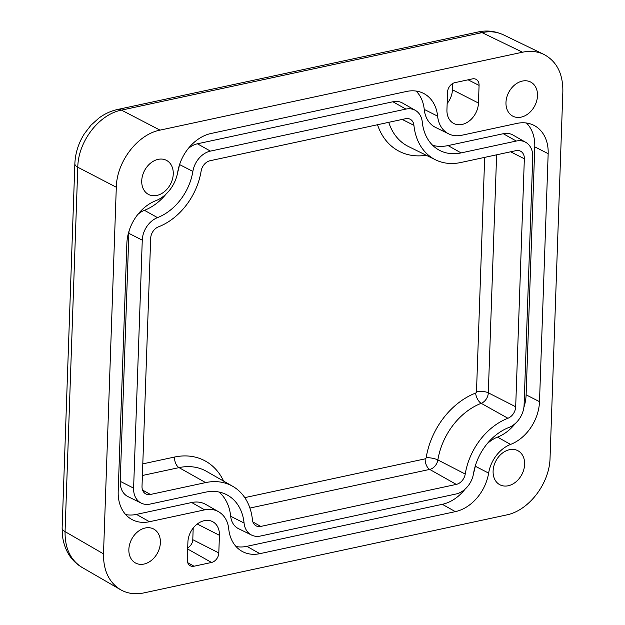 <?xml version="1.0" encoding="UTF-8"?>
<svg xmlns="http://www.w3.org/2000/svg" width="625" height="625" viewBox="0 0 625 625"><rect width="100%" height="100%" fill="white"/><g stroke="black" fill="none" stroke-linecap="round" stroke-linejoin="round"><path stroke-width="0.94" d="M141.734 180.789A19.258 14.641 -62.1 0 1 150.477 163.211A19.258 14.641 -62.1 0 1 166.516 160.383A19.258 14.641 -62.1 0 1 173.258 174.016A19.258 14.641 -62.1 0 1 164.508 191.586A19.258 14.641 -62.1 0 1 148.469 194.414A19.258 14.641 -62.1 0 1 141.734 180.789M493.102 471.117A19.258 14.641 -62.1 0 1 501.852 453.539A19.258 14.641 -62.1 0 1 517.891 450.711A19.258 14.641 -62.1 0 1 524.625 464.336A19.258 14.641 -62.1 0 1 515.883 481.914A19.258 14.641 -62.1 0 1 499.844 484.742A19.258 14.641 -62.1 0 1 493.102 471.117M505.977 102.492A19.258 14.641 -62.1 0 1 514.719 84.914A19.258 14.641 -62.1 0 1 530.758 82.094A19.258 14.641 -62.1 0 1 537.5 95.719A19.258 14.641 -62.1 0 1 528.758 113.297A19.258 14.641 -62.1 0 1 512.719 116.117A19.258 14.641 -62.1 0 1 505.977 102.492M128.859 549.406A19.258 14.641 -62.1 0 1 137.602 531.836A19.258 14.641 -62.1 0 1 153.641 529.008A19.258 14.641 -62.1 0 1 160.383 542.633A19.258 14.641 -62.1 0 1 151.641 560.211A19.258 14.641 -62.1 0 1 135.602 563.039A19.258 14.641 -62.1 0 1 128.859 549.406M187.703 547.719A7.672 5.836 117.9 0 0 192.789 539.688L193.195 528.047M219.422 535.312L218.805 552.938A8.562 6.508 -62.1 0 1 211.523 562.461L194.016 566.227A8.562 6.508 -62.1 0 1 190.148 565.703A8.562 6.508 -62.1 0 1 187.289 559.719L187.906 542.086A19.258 14.641 -62.1 0 1 196.484 524.648A19.258 14.641 -62.1 0 1 212.375 521.531A19.258 14.641 -62.1 0 1 219.422 535.312L197.266 524.023M446.938 109.812L447.555 92.188A8.562 6.508 -62.1 0 1 454.836 82.664L472.352 78.898A8.562 6.508 -62.1 0 1 475.945 79.281A8.562 6.508 -62.1 0 1 479.07 85.406L478.461 103.039A19.258 14.641 -62.1 0 1 469.547 120.75A19.258 14.641 -62.1 0 1 453.375 123.273A19.258 14.641 -62.1 0 1 446.938 109.812M447.156 103.469A18.375 13.969 117.9 0 0 452.438 89.781L452.656 83.523M179.383 165.141A49.188 37.406 -62.1 0 1 177.695 172.211M166.18 193.93A49.188 37.406 -62.1 0 1 144.453 210.312A21.43 16.289 117.9 0 0 137.719 214.555M192.867 171.414A49.648 37.75 -62.1 0 1 157.508 217.625A20.969 15.945 117.9 0 0 142.266 240.164L133.609 488.141A20.969 15.945 117.9 0 0 141.281 503.148A20.969 15.945 117.9 0 0 150.086 504.086L205.289 492.219A49.648 37.75 -62.1 0 1 226.133 494.438A49.648 37.75 -62.1 0 1 244.07 523.023A20.969 15.945 117.9 0 0 251.648 535.102A20.969 15.945 117.9 0 0 260.445 536.039L455.945 494.016A20.969 15.945 117.9 0 0 473.492 473.711A49.648 37.75 -62.1 0 1 508.852 427.5A20.969 15.945 117.9 0 0 524.094 404.961L532.75 156.984A20.969 15.945 117.9 0 0 525.742 142.328A20.969 15.945 117.9 0 0 516.273 141.039L461.07 152.906A49.648 37.75 -62.1 0 1 438.664 149.859A49.648 37.75 -62.1 0 1 422.289 122.102A20.969 15.945 117.9 0 0 415.375 110.375A20.969 15.945 117.9 0 0 405.914 109.086L210.414 151.109A20.969 15.945 117.9 0 0 192.867 171.414L179.57 164.57M129.102 230.805A21.43 16.289 117.9 0 0 128.883 233.344L120.219 481.32A21.43 16.289 117.9 0 0 128.055 496.656L141.281 503.148M219.07 492.031A49.188 37.406 -62.1 0 1 230.68 516.266A21.43 16.289 117.9 0 0 238.422 528.609L251.648 535.102M525.742 142.328L512.945 135.023A21.43 16.289 117.9 0 0 503.273 133.711L448.07 145.578A49.188 37.406 -62.1 0 1 432.719 145.367M415.375 110.375L402.586 103.078A21.43 16.289 117.9 0 0 392.914 101.766L197.414 143.789A21.43 16.289 117.9 0 0 188.023 148.828M155.781 200.703A30.812 23.43 117.9 0 0 177.727 172.023A39.805 30.266 -62.1 0 1 211.031 133.484L406.523 91.461A39.805 30.266 -62.1 0 1 423.234 93.234A39.805 30.266 -62.1 0 1 437.617 116.156A30.812 23.43 117.9 0 0 448.75 133.898A30.812 23.43 117.9 0 0 461.688 135.273L516.891 123.414A39.805 30.266 -62.1 0 1 533.602 125.188A39.805 30.266 -62.1 0 1 548.164 153.672L539.5 401.648A39.805 30.266 -62.1 0 1 510.578 444.422A30.812 23.43 117.9 0 0 488.633 473.109A39.805 30.266 -62.1 0 1 455.336 511.641L259.836 553.664A39.805 30.266 -62.1 0 1 241.867 551.227A39.805 30.266 -62.1 0 1 228.742 528.969A30.812 23.43 117.9 0 0 218.578 511.742A30.812 23.43 117.9 0 0 204.672 509.852L149.469 521.719A39.805 30.266 -62.1 0 1 131.5 519.273A39.805 30.266 -62.1 0 1 118.195 491.453L126.859 243.477A39.805 30.266 -62.1 0 1 155.781 200.703M125.664 514.562A39.344 29.922 117.9 0 0 136.469 514.391L191.672 502.523A31.266 23.781 -62.1 0 1 205.789 504.437L218.578 511.742M236.031 546.516A39.344 29.922 117.9 0 0 246.836 546.336L442.336 504.312A39.344 29.922 117.9 0 0 465.109 489.109M473.602 473.055A39.344 29.922 117.9 0 0 475.25 466.219A31.266 23.781 -62.1 0 1 475.289 465.992M486.945 444.008A31.266 23.781 -62.1 0 1 497.523 437.117A39.344 29.922 117.9 0 0 515.406 423.383M523.883 407.398A39.344 29.922 117.9 0 0 526.117 394.828L534.773 146.852A39.344 29.922 117.9 0 0 526.43 123M448.75 133.898L435.531 127.406A31.266 23.781 -62.1 0 1 424.234 109.398A39.344 29.922 117.9 0 0 416.062 91.055M550.055 457.883C549.625 483.484 528.797 510.703 506.352 514.992L143.844 592.914C135.242 594.688 127.461 593.602 120.5 589.672C109.008 582.422 103.336 570.492 103.5 553.875L65.062 531.617A17.117 5.992 -178 0 1 62.133 528.094L62.383 535.375C64.336 550.086 70.867 560.742 81.969 567.359C70.477 560.102 64.844 548.188 65.062 531.617L77.789 167.227C78.125 141.586 98.953 114.367 121.492 110.125L482.031 32.625C489.75 30.992 496.859 31.719 503.367 34.805L503.367 34.805C494.992 31.016 486.547 30.078 478.047 32L478.047 32A17.117 9.367 77.9 0 1 482.031 32.625L522.516 52.211C530.266 50.602 537.398 51.336 543.914 54.422C556.648 61.289 562.961 73.562 562.859 91.25L550.055 457.883M522.516 52.211L160.008 130.133L121.492 110.125A17.117 9.367 77.9 0 0 117.5 109.5L478.047 32M62.133 528.094L74.859 163.711A17.117 5.992 2 0 0 77.789 167.227L116.305 187.242C116.734 161.641 137.562 134.422 160.008 130.133M116.305 187.242L103.5 553.875M201.125 171.086A10.703 8.133 -62.1 0 1 210.078 160.727L405.578 118.703A10.703 8.133 -62.1 0 1 410.07 119.18A10.703 8.133 -62.1 0 1 413.93 125.344A59.914 45.562 117.9 0 0 435.586 159.852A59.914 45.562 117.9 0 0 460.734 162.523L515.938 150.656A10.703 8.133 -62.1 0 1 520.43 151.133A10.703 8.133 -62.1 0 1 524.344 158.789L515.688 406.773A10.703 8.133 -62.1 0 1 507.914 418.266A59.914 45.562 117.9 0 0 465.234 474.039A10.703 8.133 -62.1 0 1 456.281 484.398L260.781 526.422A10.703 8.133 -62.1 0 1 255.953 525.766A10.703 8.133 -62.1 0 1 252.43 519.781A59.914 45.562 117.9 0 0 232.672 486.281A59.914 45.562 117.9 0 0 205.625 482.602L150.422 494.469A10.703 8.133 -62.1 0 1 145.586 493.813A10.703 8.133 -62.1 0 1 142.016 486.336L150.672 238.359A10.703 8.133 -62.1 0 1 158.445 226.859A59.914 45.562 117.9 0 0 201.125 171.086M120.5 589.672L81.969 567.359M218.805 552.938L192.789 539.688M194.016 566.227L187.719 562.672M211.523 562.461L187.664 549.008M478.461 103.039L452.438 89.781M479.07 85.406L468.094 79.82M157.508 217.625L144.453 210.312M142.266 240.164L128.883 233.344M133.609 488.141L120.219 481.32M244.07 523.023L230.68 516.266M516.273 141.039L503.273 133.711M461.07 152.906L448.07 145.578M405.914 109.086L392.914 101.766M210.414 151.109L197.414 143.789M149.469 521.719L136.469 514.391M204.672 509.852L191.672 502.523M259.836 553.664L246.836 546.336M455.336 511.641L442.336 504.312M488.633 473.109L475.25 466.219M510.578 444.422L497.523 437.117M539.5 401.648L526.117 394.828M548.164 153.672L534.773 146.852M437.617 116.156L424.234 109.398M426.172 457.672A8.562 2.25 -170.7 0 1 437.867 459.953A60.844 46.266 -62.1 0 1 481.211 403.32A8.562 4.172 68.8 0 1 475.609 393.078A69.406 52.773 117.9 0 0 426.172 457.672A1.211 0.922 -62.1 0 1 425.164 458.844A8.562 4.68 -102.1 0 0 429.695 469.414A9.766 7.43 117.9 0 0 437.867 459.953L465.234 474.039M507.914 418.266L481.211 403.32A9.766 7.43 117.9 0 0 488.305 392.82A8.562 2.992 2 0 0 476.492 391.773A1.211 0.922 -62.1 0 1 475.609 393.078M249.906 508.055L429.695 469.414L456.281 484.398M425.164 458.844L244.773 497.625M484.672 157.375L476.492 391.773M515.688 406.773L488.305 392.82L496.617 154.812M223.625 481.117A69.406 52.773 117.9 0 0 174.5 457.055A8.562 4.68 -102.1 0 0 179.031 467.617A60.844 46.266 -62.1 0 1 206.5 471.352L232.672 486.281M142.391 475.492L179.031 467.617L205.625 482.602M174.5 457.055L142.797 463.867M377.523 124.734A69.406 52.773 117.9 0 0 426.234 155.258M435.586 159.852L408.539 146.562A60.844 46.266 -62.1 0 1 388.75 122.32M413.93 125.344L402.211 119.43M524.344 158.789L510.625 151.797M150.422 494.469L142.547 490.031M260.781 526.422L252.914 521.984M74.859 163.711C75.328 153.016 78.516 143.008 84.422 133.688L90.977 125.195L98.922 118.062C104.648 113.828 110.844 110.977 117.5 109.5M543.914 54.422L503.367 34.805"/></g></svg>

